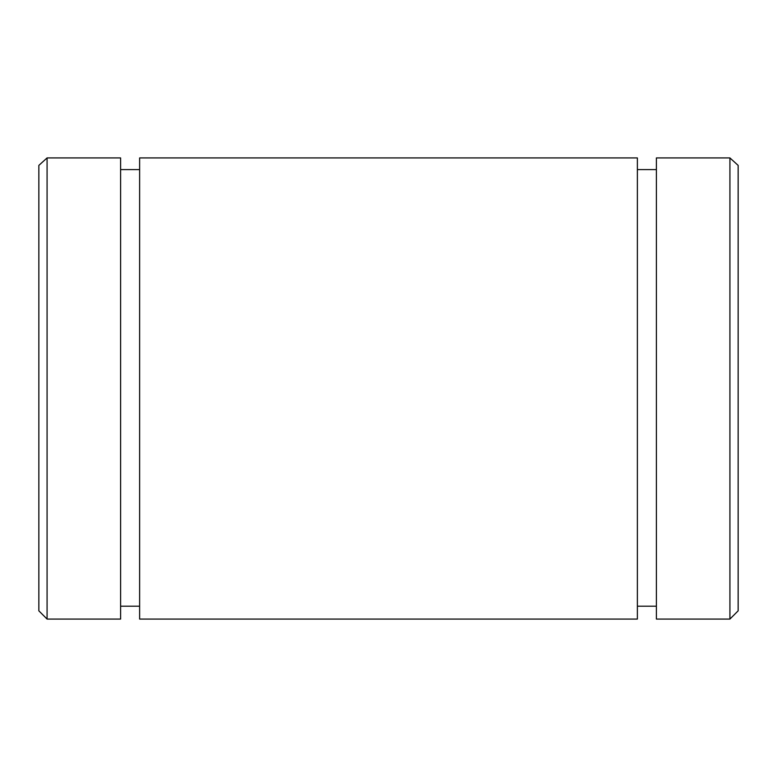<?xml version="1.0" encoding="UTF-8"?>
<svg xmlns="http://www.w3.org/2000/svg" width="777" height="777" viewBox="0 0 777 777"><rect width="100%" height="100%" fill="white"/><g stroke="black" fill="none" stroke-linecap="round" stroke-linejoin="round"><path stroke-width="1.17" d="M738.15 610.839L729.924 619.065L738.15 610.839L738.15 165.394L738.15 610.839M38.85 540.394L38.85 165.394L38.85 610.839L47.076 619.065L47.076 157.935L38.85 165.394L47.076 157.935L47.076 619.065L120.61 619.065L120.61 157.935L47.076 157.935L120.61 157.935M637.373 606.206L656.39 606.206L656.39 617.696L656.39 157.935L729.924 157.935L738.15 165.394L729.924 157.935L729.924 619.065L729.924 157.935L656.39 157.935L656.39 619.065L729.924 619.065M656.39 169.59L637.373 169.59L656.39 169.59M120.61 606.206L139.627 606.206L139.627 617.696L139.627 157.935L139.627 619.065L637.373 619.065L637.373 157.935L139.627 157.935L637.373 157.935M139.627 169.59L120.61 169.59L139.627 169.59"/></g></svg>
